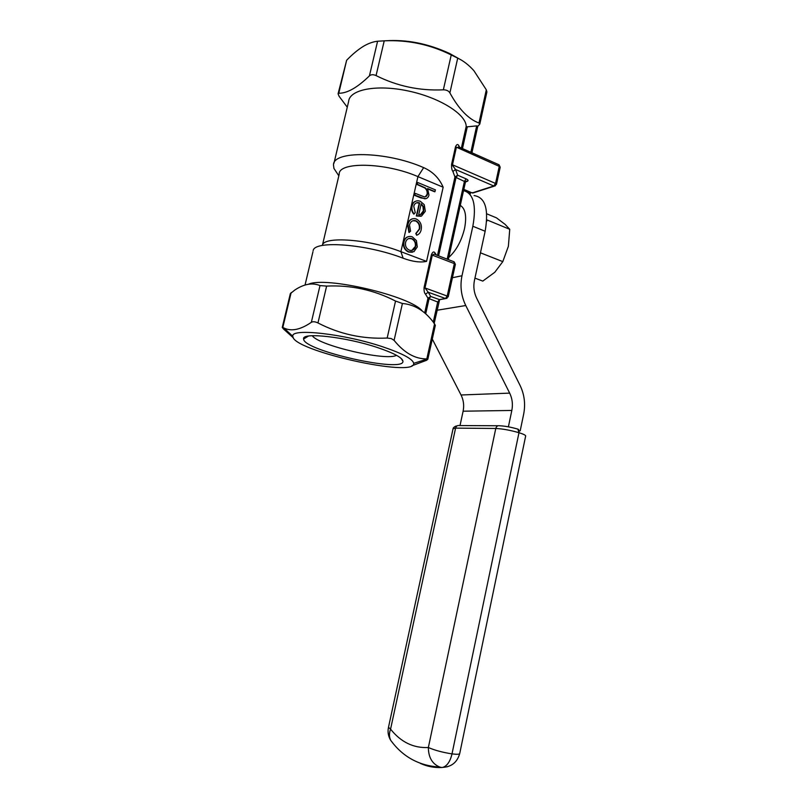 <?xml version="1.0" encoding="UTF-8"?>
<svg xmlns="http://www.w3.org/2000/svg" width="808" height="808" viewBox="0 0 808 808"><rect width="100%" height="100%" fill="white"/><g stroke="black" fill="none" stroke-linecap="round" stroke-linejoin="round"><path stroke-width="1.21" d="M411.929 365.761L426.584 360.287L427.826 359.247L426.816 358.904C415.15 359.075 404.242 352.894 394.092 340.36L391.294 338.582L387.173 338.047C362.701 339.198 339.633 334.169 317.968 322.947C315.14 321.594 312.928 321.382 311.343 322.311C300.424 329.805 291.234 331.674 283.78 327.927L282.265 327.402L283.558 329.048L293.395 337.896M477.75 126.422L479.8 124.078L478.982 123.018C468.519 119.19 458.823 109.151 449.884 92.9C448.622 90.85 446.44 89.819 443.35 89.829C419.604 90.92 397.172 86.173 376.063 75.588C373.306 74.336 371.094 74.427 369.428 75.861C357.368 87.597 347.147 93.385 338.774 93.243L338.077 93.829L339.118 96.314L347.268 107.212M412.393 252.248L408.525 252.035C404.535 250.046 402.899 246.682 403.586 241.946C404.263 239.107 405.838 237.35 408.313 236.673M435.058 191.648L427.594 188.547L428.977 195.082C428.331 197.556 426.887 198.778 424.624 198.758L414.817 195.142L415.221 193.364L424.16 196.819C425.937 196.98 427.048 196.081 427.493 194.132C427.897 191.607 427.139 189.516 425.24 187.86L417.292 184.254L417.685 182.487L435.451 189.89L434.654 191.789L427.846 188.961M425.978 198.647L420.938 197.95L414.423 195.284L415.221 193.364M425.392 196.768L427.089 194.273C427.493 191.738 426.735 189.658 424.836 188.001L416.888 184.406L417.685 182.487M338.037 174.619L333.957 168.458L333.502 165.196C332.29 150.379 386.466 151.086 423.665 167.64C432.704 171.609 439.209 178.134 443.158 187.214L426.563 261.388C420.231 262.711 412.413 261.661 403.142 258.227C366.792 244.046 314.484 240.107 313.161 250.601M443.158 187.214L417.928 176.619C385.406 162.347 338.178 161.499 339.209 174.245L322.473 245.016M322.382 245.228C323.917 235.916 369.347 239.259 400.899 251.662L426.563 261.388M414.161 213.999C412.151 211.615 411.474 208.908 412.141 205.878C413.08 202.313 415.221 200.626 418.534 200.808L420.372 201.283L424.24 204.677L425.331 211.262L421.524 216.059L416.746 215.857L419.665 202.929L418.322 202.596C415.979 202.525 414.454 203.757 413.767 206.292L415.251 212.716L413.757 214.12C411.757 211.736 411.08 209.04 411.737 206.01C412.292 203.464 413.646 201.849 415.817 201.172M420.907 216.261L416.342 215.988L419.261 203.071L416.484 202.838M416.645 235.229L415.797 233.522L419.231 229.129C419.887 225.392 418.685 222.675 415.625 220.958L412.827 220.766M409.373 232.361L407.939 224.392C408.919 220.493 411.181 218.554 414.716 218.594L416.282 218.998C420.382 221.23 422.008 224.816 421.17 229.765C420.544 232.593 419.049 234.411 416.686 235.219L416.201 233.411L419.635 229.018C420.291 225.27 419.089 222.553 416.019 220.837L414.898 220.534C412.09 220.453 410.292 221.947 409.515 225.038L410.575 231.209L408.969 232.482L407.535 224.513C408.212 221.543 409.818 219.655 412.343 218.847M385.325 40.804C406.586 39.319 427.988 43.541 449.531 53.459L459.207 58.893M383.043 346.915C402.647 353.581 412.858 359.055 413.696 363.337C416.08 378.296 291.708 350.5 292.849 336.32C290.284 327.866 344.309 333.785 383.043 346.915M377.548 347.571C393.89 353.106 402.354 357.661 402.95 361.216C404.636 373.336 302.95 350.611 303.626 339.006C301.303 331.967 345.652 336.815 377.548 347.571M424.695 312.918L427.967 298.213L425.523 294.173C424.382 293.183 423.907 290.961 424.079 287.486L431.411 254.661C432.603 251.995 433.724 251.308 434.785 252.621L436.391 254.995M437.492 255.419L454.954 176.972L452.884 171.447C451.844 170.114 451.419 167.711 451.611 164.216L455.5 146.803C456.641 144.299 457.702 143.854 458.681 145.46L459.661 147.319L456.358 147.369L452.48 164.781L495.546 183.446L499.253 166.377L455.5 146.803M333.957 163.277L348.632 101.444C349.45 89.557 376.518 84.163 408.151 90.95C439.794 97.586 466.236 114.372 466.196 126.462L467.297 126.836L462.469 148.571M308.535 284.214C325.705 276.104 410.474 296.061 422.109 310.858M470.852 152.288L476.7 125.876L467.297 126.836M476.7 125.876L477.801 126.169L471.923 152.762M282.285 327.321L290.335 293.637L294.809 290.042C303.99 283.931 312.383 282.457 319.998 285.588L326.624 286.093C350.904 284.931 373.882 289.921 395.536 301.051L402.414 303.485C414.262 304.495 424.493 310.615 433.088 321.847L435.34 325.281L427.826 359.247M338.128 93.607L346.642 60.277C352.48 54.217 358.166 49.5 363.711 46.137C368.62 43.309 373.245 41.683 377.589 41.238L384.224 40.834C407.798 39.754 430.129 44.46 451.238 54.964L457.722 58.136C463.509 60.873 468.913 65.084 473.942 70.761L486.315 89.819L486.901 91.95L479.8 124.078M396.486 355.298C386.689 361.358 318.574 345.561 312.262 335.704M460.277 205.394C465.459 208.605 466.873 216.342 464.529 228.593C461.439 241.077 456.187 250.682 448.773 257.429M447.198 259.156L464.408 181.426L454.954 176.972L457.661 175.235L466.115 178.861C468.206 179.881 468.61 180.689 467.327 181.285L465.529 181.901M458.904 146.945L458.681 145.46M452.884 171.447L455.55 169.488L451.611 164.216M433.27 322.079L437.714 302.02L427.967 298.213L430.714 296.455L439.411 299.596L445.471 298.506L428.22 292.223L424.988 287.941L447.198 296.061L454.349 263.6L432.31 255.146C433.532 254.025 434.805 253.944 436.128 254.894M435.29 254.52L434.785 252.621M425.523 294.173L428.22 292.223L430.714 296.455L429.028 298.879L425.715 313.817M418.716 214.716C421.321 214.898 422.998 213.564 423.756 210.726L423.402 206.525L421.19 203.757L418.716 214.716M420.493 214.625L423.352 210.848L422.998 206.656L421.099 204.151M416.423 240.602L417.292 246.955L413.938 251.672L408.919 251.924C404.939 249.945 403.293 246.581 403.98 241.834C405.05 238.007 407.363 236.219 410.939 236.471L412.332 236.845L416.423 240.602M415.726 246.339C416.201 242.733 414.928 240.158 411.908 238.633L410.878 238.35C408.161 238.148 406.394 239.511 405.566 242.44C405.04 246.056 406.293 248.622 409.313 250.137L410.272 250.399C413.029 250.632 414.847 249.278 415.726 246.339L415.322 246.45C415.797 242.844 414.534 240.269 411.514 238.744L408.767 238.532M411.878 250.389L415.322 246.45M470.468 192.708L470.276 193.96M474.094 195.576C485.255 197.243 488.931 209.131 485.143 231.25L472.842 226.25L461.994 275.74C459.904 286.062 461.156 295.981 465.761 305.525L509.666 393.122C512.302 398.566 513.019 404.343 511.828 410.454L508.394 426.826M520.19 430.836L523.655 414.211C525.614 404.111 524.432 394.536 520.1 385.487L476.669 298.213C473.942 292.526 473.195 286.598 474.437 280.457L485.143 231.25M472.842 226.25C476.609 205.232 473.508 193.354 463.55 190.617M432.29 339.057L461.045 394.991C463.57 400.091 464.257 405.495 463.115 411.201L460.015 425.564M486.628 221.341L487.285 220.039L509.737 229.3L508.384 246.278L502.798 261.63L494.789 272.276L482.79 281.103L474.942 278.114M486.709 213.797L496.486 217.857L505.111 224.371L509.737 229.3M502.798 261.63L480.447 252.813M426.826 359.186L426.584 360.287M403.142 258.227L400.899 251.662L417.928 176.619L423.665 167.64M461.378 148.086L466.196 126.462M463.822 189.385L472.205 192.93L493.789 185.992L455.55 169.488L457.661 175.235L455.964 177.811L438.603 255.843M438.754 302.748L437.714 302.02L439.411 299.596L440.916 299.425M465.378 182.356L464.408 181.426L466.115 178.861M291.143 292.607L282.82 327.462M311.343 322.311L319.998 285.588M326.624 286.093L317.968 322.947M387.173 338.047L395.536 301.051M426.816 358.904L434.583 323.796M402.414 303.485L394.092 340.36M283.558 329.048L283.82 327.967M384.224 40.834L376.063 75.588M443.35 89.829L451.238 54.964M346.642 60.277L338.774 93.243M369.428 75.861L377.589 41.238M478.982 123.018L486.315 89.819M457.722 58.136L449.884 92.9M431.411 254.661L432.31 255.146L424.988 287.941L424.079 287.486M470.296 192.556L473.791 192.728M465.953 181.325L467.327 181.285M496.466 184.355L495.546 183.446L493.789 185.992L495.354 185.83M459.681 147.329L498.708 164.65L500.172 167.317M448.228 296.809L447.198 296.061L445.471 298.506L446.955 298.364M436.138 254.904L453.722 261.661L455.369 264.398M461.994 275.74L452.43 277.73M465.761 305.525L437.088 310.242M509.666 393.122L461.045 394.991M511.828 410.454L463.115 411.201M463.661 190.112L470.408 192.971M392.9 743.128L390.84 740.532C389.103 737.199 389.012 733.401 390.567 729.149L388.486 727.321L453.066 428.735L455.591 428.119L390.567 729.149C400.899 742.138 413.494 748.259 428.361 747.511L495.779 428.472L455.591 428.119C456.217 426.099 457.429 425.24 459.227 425.564L498.041 425.755M499.546 425.766C504.727 425.988 510.727 427.079 517.544 429.038C518.827 429.27 519.312 430.492 518.978 432.704L452.005 753.884L518.978 432.704C510.181 430.189 502.455 428.775 495.779 428.472C496.425 426.321 497.688 425.422 499.546 425.766M459.732 753.46L459.691 753.662C459.166 754.399 456.611 754.47 452.015 753.884C450.197 761.51 447.117 766.004 442.784 767.378C447.107 766.004 450.187 761.51 452.005 753.884L452.015 753.884C442.632 752.43 434.755 750.309 428.361 747.511C428.442 757.439 432.26 763.964 439.835 767.085L441.814 767.509C434.219 767.852 427.048 766.469 420.311 763.368M420.362 763.388C427.089 766.479 434.239 767.852 441.825 767.509L442.784 767.378C451.561 766.853 457.197 762.287 459.691 753.662L525.685 435.896C525.493 435.108 523.261 434.048 518.989 432.714L517.908 429.099M447.652 766.711L441.825 767.509L439.835 767.085C419.332 765.873 403 757.025 390.84 740.532C388.315 736.512 387.507 732.169 388.446 727.503M305.05 285.002L312.949 251.743M434.199 323.301L439.613 299.667L445.683 298.576L448.238 296.758L455.379 264.337L454.126 261.802M448.299 259.57L465.388 182.285L466.842 181.042L465.802 181.477M413.696 363.337L427.483 358.974M292.849 336.32L283.78 327.927M338.835 175.821L333.957 168.458M308.454 336.067L303.626 339.006M401.111 358.378L402.95 361.216M499.061 164.802L500.192 167.246L496.486 184.285L494.344 186.133L472.741 193.061L463.731 189.779M456.601 426.25C456.783 425.24 452.945 427.513 453.106 428.563"/></g></svg>
